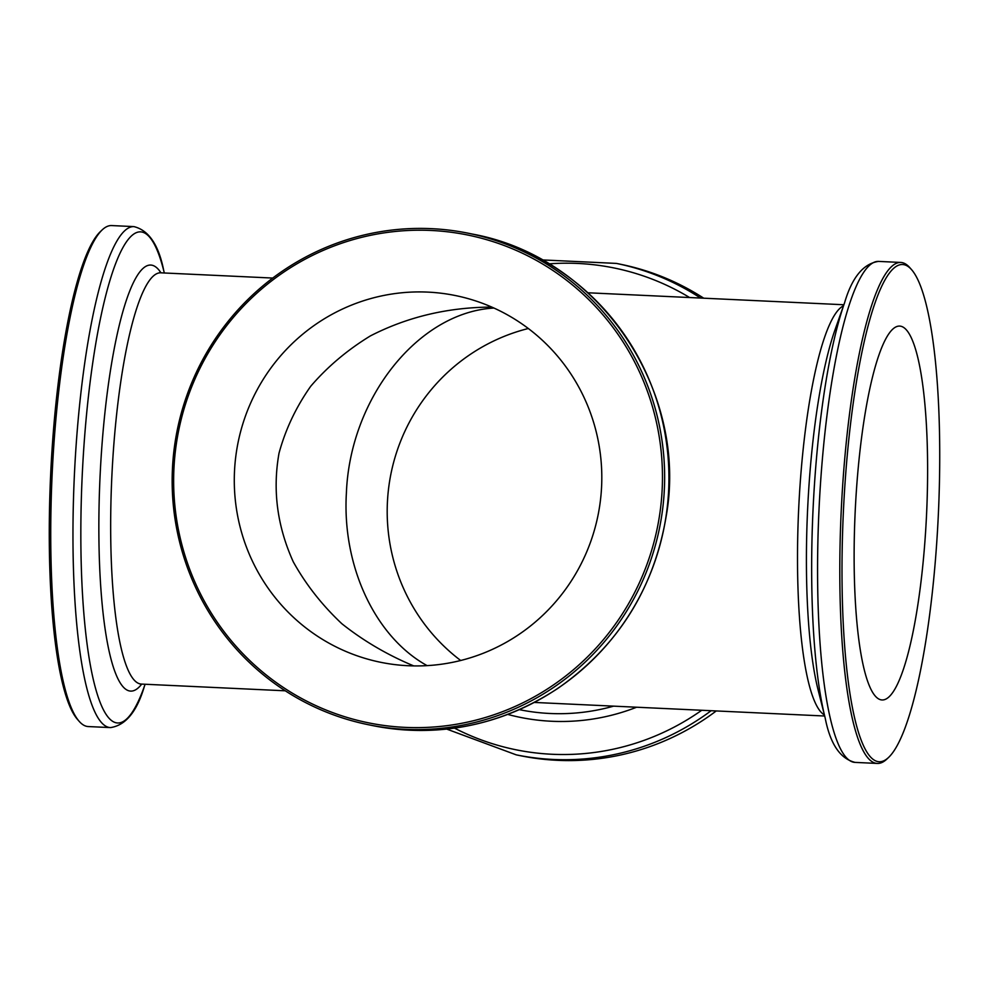 <?xml version="1.0" encoding="UTF-8"?>
<svg xmlns="http://www.w3.org/2000/svg" width="989" height="989" viewBox="0 0 989 989"><rect width="100%" height="100%" fill="white"/><g stroke="black" fill="none" stroke-linecap="round" stroke-linejoin="round"><path stroke-width="1.48" d="M427.841 292.114A187.144 183.62 101.5 0 1 455.41 295.55A187.144 183.62 101.5 0 1 601.547 487.503A187.144 183.62 101.5 0 1 380.678 662.296A187.144 183.62 101.5 0 1 235.815 456.238A187.144 183.62 101.5 0 1 427.841 292.114M491.817 307.097C447.906 307.282 407.443 316.888 370.43 335.889C347.374 349.958 327.47 366.758 310.707 386.279C296.07 407.048 285.512 429.35 279.022 453.185C272.445 490.111 277.204 526.333 293.288 561.851C305.873 584.487 322.068 605.12 341.873 623.738C363.445 640.86 387.404 654.916 413.736 665.906M493.956 308.049C418.372 312.215 349.97 397.998 346.385 493.14C342.046 566.202 375.128 636.916 427.087 665.622M528.324 328.509A187.144 183.62 -78.5 0 0 387.453 501.497A187.144 183.62 -78.5 0 0 460.676 660.491M855.473 505.812A187.144 35.703 92.7 0 0 882.139 699.965A187.144 35.703 92.7 0 0 926.545 514.688A187.144 35.703 92.7 0 0 899.607 326.086A187.144 35.703 92.7 0 0 855.473 505.812M716.259 710.943A250.773 246.051 101.5 0 1 520.535 755.732L516.246 754.854L446.707 729.078M542.293 259.922L616.382 263.408L620.672 264.286A250.773 246.051 101.5 0 1 703.723 298.196M888.691 757.339L886.836 759.095A250.773 47.855 -87.3 0 1 877.33 763.434A250.773 47.855 -87.3 0 1 841.231 510.707A250.773 47.855 -87.3 0 1 900.744 262.444A250.773 47.855 -87.3 0 1 909.806 267.648L911.487 269.564A248.894 47.497 -87.3 0 1 937.943 522.612A248.894 47.497 -87.3 0 1 888.691 757.339A248.894 47.497 -87.3 0 1 843.432 510.806A248.894 47.497 -87.3 0 1 911.487 269.564M173.99 467.513A248.894 244.221 -78.5 0 0 528.806 699.792A248.894 244.221 -78.5 0 0 551.355 269.453A248.894 244.221 -78.5 0 0 173.99 467.513M172.506 467.5A250.773 246.051 -78.5 0 0 368.328 724.714A250.773 246.051 -78.5 0 0 659.502 528.126A250.773 246.051 -78.5 0 0 468.465 233.268A250.773 246.051 -78.5 0 0 172.506 467.5M133.898 226.605L111.67 225.566A250.773 47.855 92.7 0 0 102.164 229.905L100.309 231.661A248.894 47.497 92.7 0 0 51.057 466.388A248.894 47.497 92.7 0 0 77.513 719.436L79.194 721.352A250.773 47.855 92.7 0 0 88.256 726.556L110.484 727.595C125.677 725.345 136.989 711.548 144.419 686.218A245.841 46.916 -87.3 0 1 95.908 689.63A245.841 46.916 -87.3 0 1 82.594 467.945A245.841 46.916 -87.3 0 1 117.221 259.588A245.841 46.916 -87.3 0 1 163.815 270.974C158.784 245.049 148.82 230.264 133.898 226.605A250.773 47.855 92.7 0 0 74.768 467.438A250.773 47.855 92.7 0 0 110.484 727.595M102.164 229.905A250.773 47.855 92.7 0 0 52.541 466.4A250.773 47.855 92.7 0 0 79.194 721.352M519.361 709.657L519.645 709.706A205.86 201.991 -78.5 0 0 613.576 706.146M843.518 305.786A205.86 39.276 92.7 0 0 798.988 502.61A205.86 39.276 92.7 0 0 824.406 714.948M636.619 707.222A213.241 209.235 101.5 0 1 507.753 714.417M689.617 297.541A245.841 241.217 -78.5 0 0 549.105 263.853M454.507 728.127A245.841 241.217 -78.5 0 0 701.733 710.263M711.128 710.708A250.773 246.051 101.5 0 1 516.246 754.854M616.382 263.408A250.773 246.051 101.5 0 1 700.546 298.048M818.15 690.112A213.241 40.685 -87.3 0 1 807.939 502.82A213.241 40.685 -87.3 0 1 834.976 329.93L844.581 302.782A245.841 46.916 92.7 0 0 813.415 502.103A245.841 46.916 92.7 0 0 825.185 718.026L818.15 690.112M877.33 763.434L855.102 762.395A250.773 47.855 -87.3 0 1 819.003 509.669A250.773 47.855 -87.3 0 1 878.516 261.405C863.323 263.655 852.011 277.452 844.581 302.782M372.618 725.592A250.773 246.051 -78.5 0 0 663.792 528.991A250.773 246.051 -78.5 0 0 472.754 234.146C600.298 257.573 688.48 391.595 666.24 515.912C654.001 588.9 617.816 646.435 557.685 688.505C500.657 725.716 438.968 738.078 372.618 725.592L368.328 724.714M160.947 272.828A213.241 40.685 92.7 0 0 100.396 469.75A213.241 40.685 92.7 0 0 141.724 684.091M140.364 684.24L141.464 684.079A205.86 39.276 -87.3 0 1 111.844 476.624A205.86 39.276 -87.3 0 1 160.688 272.816L272.741 278.057M843.889 304.748L587.923 292.781M824.665 716.011L534.307 702.437M900.744 262.444L878.516 261.405M855.102 762.395C840.18 758.736 830.216 743.951 825.185 718.026M468.465 233.268L472.754 234.146M159.6 272.568L160.688 272.816M164.335 272.989L163.815 270.974M145.111 684.252L144.419 686.218M141.464 684.079L285.277 690.804"/></g></svg>
